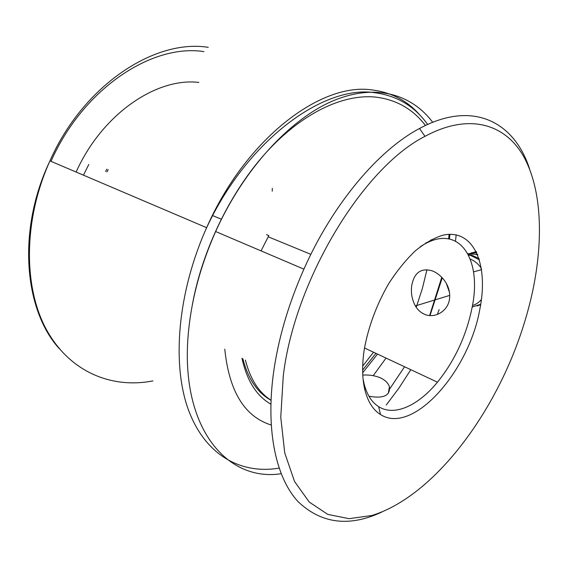 <?xml version="1.0" encoding="UTF-8"?>
<svg xmlns="http://www.w3.org/2000/svg" width="568" height="568" viewBox="0 0 568 568"><rect width="100%" height="100%" fill="white"/><g stroke="black" fill="none" stroke-linecap="round" stroke-linejoin="round"><path stroke-width="0.85" d="M432.369 270.908C421.371 267.698 414.534 272.313 411.878 284.738C410.65 292.236 411.807 299.293 415.364 305.925C417.629 309.816 420.682 312.606 424.516 314.296C434.399 318.712 447.364 311.718 449.387 299.847C450.452 292.875 448.755 286.357 444.297 280.287C440.867 275.821 436.891 272.69 432.369 270.908M368.959 396.258C383.499 398.771 390.322 395.64 389.428 386.851C388.413 383.386 385.629 380.482 381.085 378.153C375.675 375.725 369.569 374.695 362.774 375.05M283.276 375.867L280.762 417.253L284.745 452.98L294.572 481.55L309.297 502.105L327.821 514.409L349.029 518.683L371.855 515.488C427.029 498.619 482.899 429.969 513.621 353.26C521.701 332.983 527.984 312.563 532.479 291.988C543.64 239.944 541.837 189.329 523.632 156.456C505.307 124.072 469.211 112.436 424.999 136.348C363.399 167.248 294.593 279.868 283.276 375.867M381.781 512.066C349.27 527.246 321.353 523.76 298.03 501.608C276.481 478.32 265.824 432.404 273.243 374.837C277.894 340.083 288.111 304.853 303.901 269.147C332.898 203.706 378.607 150.023 419.496 128.503C473.506 99.329 514.771 122.461 529.674 169.2M364.407 348.56C368.611 326.153 376.683 304.554 388.626 283.759C396.925 270.929 405.8 259.974 415.243 250.907C424.765 243.175 433.987 237.935 442.919 235.195C474.053 228.258 488.977 265.015 479.733 309.738C468.756 371.664 412.709 435.336 380.532 414.562C373.233 410.053 368.057 402.009 365.004 390.436C362.072 378.693 361.873 364.734 364.407 348.56M363.073 378.984L364.109 383.918C366.956 394.767 371.799 402.343 378.629 406.652C394.377 416.685 418.233 405.651 437.466 382.186C454.535 360.936 465.98 336.504 471.809 308.878C483.027 258.355 458.362 220.867 420.043 246.917M432.702 122.29C411.246 93.755 374.589 82.935 331.982 101.303C289.524 119.777 243.629 169.285 215.641 231.524C200.994 264.539 191.998 297.391 188.647 330.079C178.601 426.568 226.518 482.196 281.11 473.726M386.29 404.977L399.055 387.916L410.813 369.69M437.367 314.445L439.135 309.617M245.39 360.098C250.239 379.083 258.781 392.438 271.007 400.177M362.632 370.073L375.931 353.339M266.541 234.634L268.849 235.578L261.053 250.879M108.204 169.69L106.898 171.955M455.515 240.995L456.175 234.797M224.786 349.199C229.124 391.373 244.588 416.649 271.17 425.013M373.204 375.675L386.048 358.081M105.584 171.408L106.891 169.157M377.521 354.084L362.682 372.785M270.865 404.167C256.558 395.967 246.931 380.674 241.968 358.287M425.936 243.423L425.986 242.692M272.249 191.196L272.313 188.363M242.87 358.763C248.131 379.034 257.51 392.864 271 400.262M362.682 366.126L373.524 352.21M481.437 299.442C478.98 302.467 475.977 304.483 472.441 305.492M470.304 259.043C474.734 260.904 478.448 264.056 481.437 268.494M468.607 255.067L470.695 255.472L479.506 259.86M480.727 304.285L472.164 307.025M480.677 304.569L477.29 305.96M468.401 254.663L471.738 255.195L479.094 258.525M467.982 253.839L475.402 254.23L477.823 254.975M480.635 304.846L479.584 305.101M467.933 253.754L477.525 254.258M468.33 253.789L476.737 252.476M472.974 252.575L476.303 251.574M471.135 252.902L476.587 252.156M475.743 251.695L476.289 251.546M449.494 292.421L446.341 283.432M208.257 47.343C155.021 38.631 83.397 84.973 49.941 160.886C23.146 220.057 23.274 287.415 46.533 329.802C69.935 372.296 111.981 388.931 152.927 380.894M50.999 161.333C83.255 88.288 152.245 43.473 203.94 51.624M198.864 82.424C156.519 77.283 102.077 114.061 76.126 172.047M83.453 175.171L88.793 164.479M425.439 125.478C412.829 108.942 396.052 99.464 375.114 97.036C343.129 94.032 302.623 112.727 266.74 151.876C230.97 191.096 202.513 249.189 192.424 304.37M279.065 468.117C241.4 474.514 205.545 455.785 188.526 410.124C171.657 364.557 177.415 292.747 206.638 227.683C245.717 138.734 320.849 82.332 371.763 89.907C391.671 92.314 407.945 100.969 420.583 115.872M388.846 390.223L404.551 366.758M429.635 315.552L441.762 277.305M448.656 238.78L449.096 234.314M431.034 239.739L430.942 241.144M426.959 269.694L422.344 288.572L416.23 307.302M415.364 305.925L449.75 295.381M310.873 254.343L268.174 236.778M437.466 382.186L364.507 347.985M303.901 269.147L215.641 231.524M378.629 406.652L380.532 414.562M364.109 383.918L365.004 390.436M424.999 136.348L419.496 128.503M389.428 386.851L388.299 393.368M473.492 271.937L481.607 269.615M221.172 219.141L212.404 215.52L221.172 219.141M427.633 124.456C414.697 106.294 397.067 95.715 374.745 92.719C324.016 84.753 247.449 139.842 206.638 227.683L49.941 160.886C16.877 230.146 24.083 309.958 59.313 348.724M449.934 234.279L449.444 238.929M442.231 277.802L430.004 315.581"/></g></svg>
